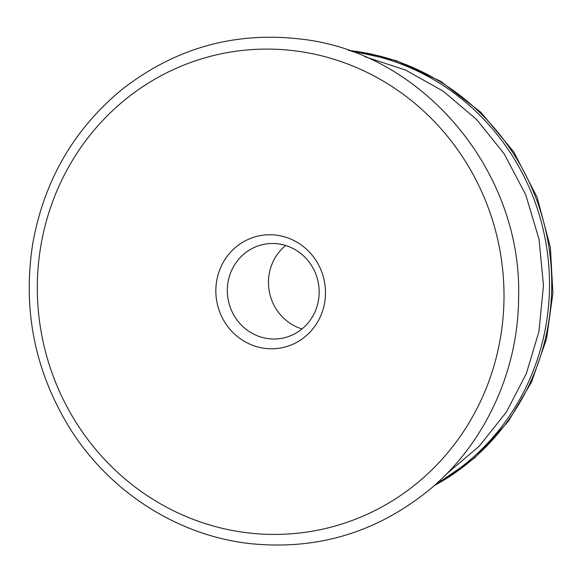 <?xml version="1.0" encoding="UTF-8"?>
<svg xmlns="http://www.w3.org/2000/svg" width="582" height="582" viewBox="0 0 582 582"><rect width="100%" height="100%" fill="white"/><g stroke="black" fill="none" stroke-linecap="round" stroke-linejoin="round"><path stroke-width="0.87" d="M264.323 348.283A57.101 54.73 -101.1 0 0 325.112 299.257A57.101 54.73 -101.1 0 0 276.996 235.244A57.101 54.73 -101.1 0 0 216.206 284.263A57.101 54.73 -101.1 0 0 264.323 348.283M351.899 51.565A231.25 221.669 78.9 0 1 545.014 238.009A231.25 221.669 78.9 0 1 436.536 483.547M285.646 245.48A47.826 45.847 -101.1 0 0 269.401 292.011A47.826 45.847 -101.1 0 0 302 328.968M278.56 243.916A47.826 45.847 -101.1 0 0 264.053 244.324A47.826 45.847 -101.1 0 0 228.26 300.065A47.826 45.847 -101.1 0 0 282.445 338.186A47.826 45.847 -101.1 0 0 319.125 289.967A47.826 45.847 -101.1 0 0 278.56 243.916M297.642 51.194A243.043 232.975 78.9 0 1 457.903 439.679A243.043 232.975 78.9 0 1 56.432 384.411A243.043 232.975 78.9 0 1 297.642 51.194M348.945 50.503A231.25 221.669 78.9 0 1 547.247 237.572A231.25 221.669 78.9 0 1 434.194 485.643M364.718 56.658L405.625 70.08L443.382 91.301L476.607 119.528L504.092 153.706L525.713 194.686L539.019 239.195L543.486 285.435L538.925 331.536L526.368 373.557L506.253 412.231L479.299 446.125L446.481 473.988M302.393 39.256C235.412 31.079 175.226 47.855 121.849 89.584C74.132 129.029 44.494 179.947 32.941 242.352C22.232 309.289 34.716 371.571 70.407 429.196C110.02 492.03 177.321 535.171 248.936 543.493C316.019 550.63 375.936 532.923 428.701 490.357C484.704 444.292 518.577 371.2 518.62 296.587C521.981 171.173 423.012 53.151 302.393 39.256M348.451 50.336L396.116 60.623L440.596 81.262L480.914 112.304L513.637 151.691L537.171 197.444L550.383 247.299L552.9 293.328L546.534 338.848L531.526 382.061L508.442 421.252L474.679 457.932L433.808 485.985"/></g></svg>
